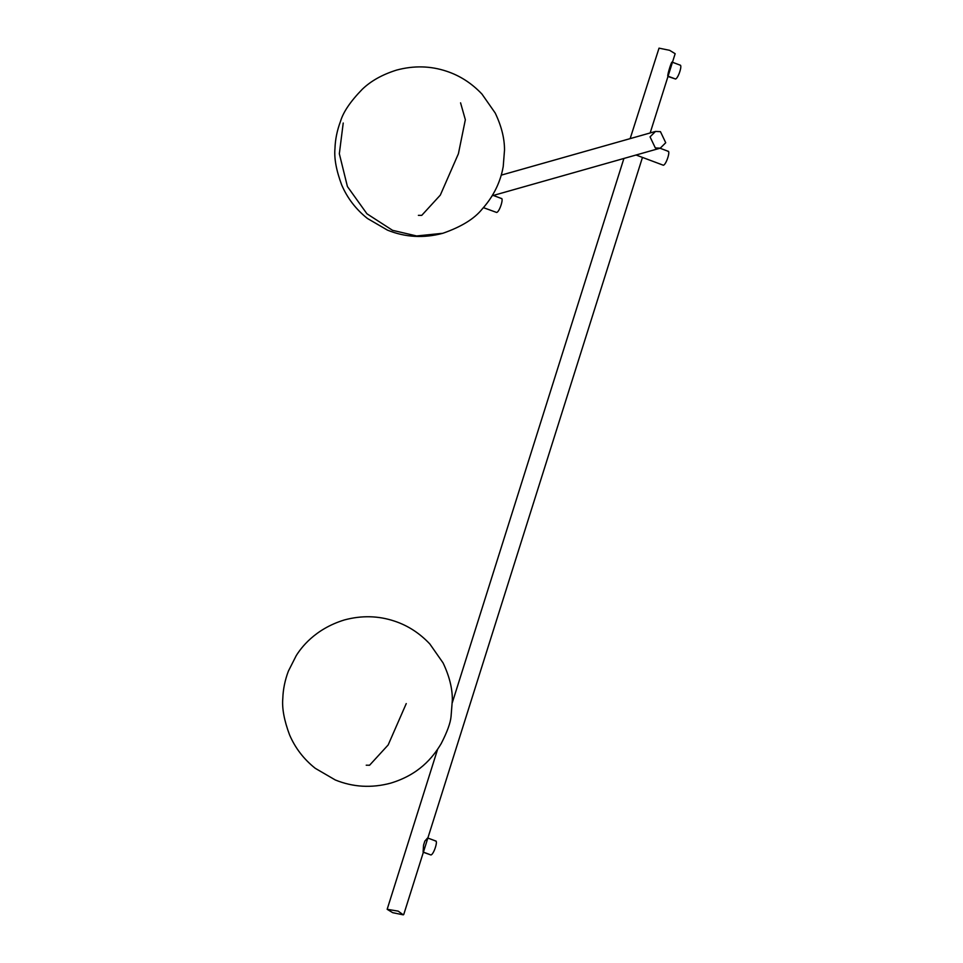 <?xml version="1.0" encoding="UTF-8"?>
<svg xmlns="http://www.w3.org/2000/svg" width="963" height="963" viewBox="0 0 963 963"><rect width="100%" height="100%" fill="white"/><g stroke="black" fill="none" stroke-linecap="round" stroke-linejoin="round"><path stroke-width="1.44" d="M630.151 138.624L659.029 48.15L669.61 50.317L675.159 53.699L650.169 132.954M398.188 911.13L403.292 914.85L392.711 912.683L387.162 909.301L398.188 911.13M655.322 147.941L650.049 136.866L655.514 131.437L660.449 131.654L665.722 142.741L660.257 148.158L655.322 147.941M636.037 155.007L663.351 165.239C666.264 164.769 670.91 150.047 667.756 151.287M483.438 207.659L496.655 212.462C499.568 211.992 504.215 197.259 501.061 198.498M667.973 76.486L675.593 79.026C678.458 77.943 682.659 64.629 679.974 65.123M667.756 76.089L675.593 79.026L667.756 76.089C667.552 73.85 671.753 60.537 672.138 62.186M424.827 841.144L423.551 845.165L424.827 841.144L427.5 838.075M423.551 845.165L423.094 852.026L430.93 854.963C433.844 854.494 438.49 839.772 435.336 841.012M423.371 852.279L430.93 854.963L423.094 852.026M366.229 765.2L369.575 765.236L388.161 744.953L406.254 703.58M418.387 215.351L421.734 215.375L440.32 195.104L458.412 153.731L465.346 119.725L460.567 102.836M343.225 123.011L339.337 153.755L347.414 186.521L366.927 213.774L392.531 230.313L416.618 235.959L442.836 233.287C461.289 226.847 474.374 218.794 482.102 209.14C496.872 192.769 501.47 176.434 503.216 166.587L504.516 150.047C504.552 138.407 501.446 126.057 495.199 113.008L481.982 94.097C471.786 83.324 460.037 75.716 446.724 71.286C430.545 65.857 413.837 65.46 396.6 70.082C382.323 74.56 370.875 80.964 362.257 89.294C350.508 101.356 343.261 112.021 340.529 121.302C337.122 130.318 335.268 139.382 334.968 148.495C334.053 158.353 336.292 170.499 341.696 184.956C347.354 198.161 355.937 209.332 367.445 218.481L387.451 230.121C405.254 237.343 423.72 238.403 442.836 233.287M387.162 909.301L437.575 749.407M452.369 702.484L623.904 158.462M403.738 914.525L642.417 157.547M660.257 148.158L492.165 195.778M655.514 131.437L501.217 175.146M390.677 783.148C418.556 774.721 432.495 758.17 441.186 743.629C447.217 731.904 450.503 722.84 451.057 716.448L452.357 699.908C452.393 688.256 449.288 675.906 443.04 662.857L429.823 643.958C419.627 633.173 407.879 625.565 394.577 621.147C378.387 615.718 361.679 615.309 344.441 619.931C314.432 629.104 300.697 648.472 296.207 655.683L288.37 671.151C284.976 680.179 283.11 689.243 282.809 698.344C281.894 708.202 284.145 720.36 289.538 734.805C295.196 748.01 303.778 759.193 315.286 768.33L335.293 779.97C353.096 787.204 371.562 788.252 390.677 783.148M668.166 151.287L660.016 148.23M501.47 198.51L493.321 195.453M680.191 65.159L672.463 62.258M435.758 841.012L427.849 838.051"/></g></svg>
